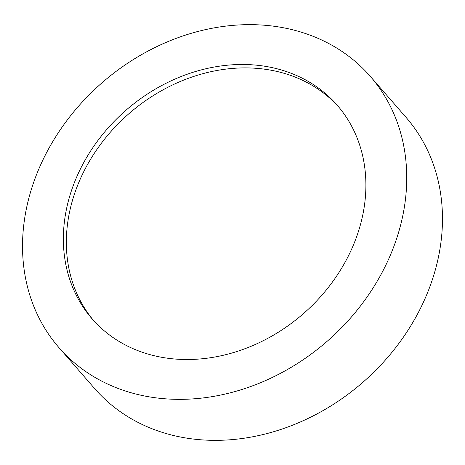 <?xml version="1.0" encoding="UTF-8"?>
<svg xmlns="http://www.w3.org/2000/svg" width="465" height="465" viewBox="0 0 465 465"><rect width="100%" height="100%" fill="white"/><g stroke="black" fill="none" stroke-linecap="round" stroke-linejoin="round"><path stroke-width="0.7" d="M59.003 347.68L94.738 388.676A206.466 171.399 -41.1 0 0 279.221 429.986A206.466 171.399 -41.1 0 0 432.421 279.436A206.466 171.399 -41.1 0 0 405.997 117.32L370.262 76.324A206.466 171.399 -41.1 0 0 185.779 35.015A206.466 171.399 -41.1 0 0 32.579 185.564A206.466 171.399 -41.1 0 0 59.003 347.68A206.466 171.399 -41.1 0 0 243.48 388.99A206.466 171.399 -41.1 0 0 396.686 238.44A206.466 171.399 -41.1 0 0 370.262 76.324M357.98 232.82A162.57 134.96 -41.1 0 0 337.172 105.171A162.57 134.96 -41.1 0 0 191.917 72.645A162.57 134.96 -41.1 0 0 71.279 191.185A162.57 134.96 -41.1 0 0 92.087 318.833A162.57 134.96 -41.1 0 0 237.348 351.36A162.57 134.96 -41.1 0 0 357.98 232.82M93.593 320.53A162.57 134.96 138.9 0 1 74.261 194.603A162.57 134.96 138.9 0 1 193.638 76.469A162.57 134.96 138.9 0 1 338.642 106.892"/></g></svg>
